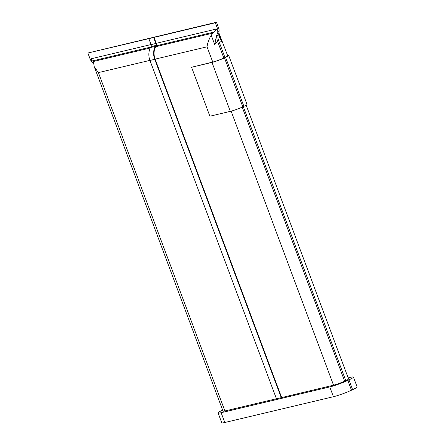 <?xml version="1.0" encoding="UTF-8"?>
<svg xmlns="http://www.w3.org/2000/svg" width="445" height="445" viewBox="0 0 445 445"><rect width="100%" height="100%" fill="white"/><g stroke="black" fill="none" stroke-linecap="round" stroke-linejoin="round"><path stroke-width="0.67" d="M246.196 105.165L348.546 378.923A8.405 0.829 159.5 0 1 345.776 380.653L344.647 381.176A8.405 0.829 159.5 0 1 333.544 385.181L276.451 398.815L149.943 60.459A13.656 10.674 -103.4 0 1 150.493 47.532L150.989 46.619A2.103 1.641 76.6 0 0 151.072 44.628L148.836 38.643L215.33 22.773L217.499 28.58L218.629 28.057L216.459 22.25L215.33 22.773M218.818 32.713L227.74 55.809A8.405 0.829 159.5 0 1 224.97 57.538L223.841 58.067A8.405 0.829 159.5 0 1 212.738 62.066L191.595 67.256L211.987 62.417A9.456 0.934 159.5 0 0 224.48 57.911L225.604 57.388A9.456 0.934 159.5 0 0 228.724 55.441A9.456 0.934 159.5 0 0 227.59 55.408M153.992 37.33L156.228 43.321A2.626 2.053 -103.4 0 1 156.123 45.807L155.628 46.719A13.133 10.268 76.6 0 0 155.099 59.146L281.607 397.507M348.151 377.866L350.432 377.327A13.656 1.346 159.5 0 1 353.469 377.082L357.129 386.872A13.656 1.346 159.5 0 1 352.624 389.686L351.494 390.209A13.656 1.346 159.5 0 1 333.455 396.718L224.797 422.505A13.656 1.346 159.5 0 1 221.76 422.75L218.1 412.96A13.656 1.346 159.5 0 1 222.606 410.14L222.65 410.123M353.469 377.082A13.656 1.346 159.5 0 1 348.963 379.897L347.834 380.419A13.656 1.346 159.5 0 1 329.795 386.928L221.137 412.715A13.656 1.346 159.5 0 1 218.1 412.96M276.423 398.737L224.886 410.969A8.405 0.829 159.5 0 1 223.017 411.119L94.229 66.655M93.611 63.379L91.982 61.816L90.863 58.835L151.044 44.55M91.982 61.816A5.251 3.232 -114.9 0 1 90.04 58.829L87.871 53.027L148.836 38.643M216.459 22.25L87.871 53.027M218.629 28.057A5.251 3.232 65.1 0 1 219.057 31.4L217.861 32.263L216.409 36.062L214.735 44.678L211.203 35.233L214.14 32.034L156.123 45.807M218.729 33.575L221.671 41.452L219.14 36.446L218.751 34.971L218.99 31.734M150.738 47.081L93.328 60.709L90.863 58.835M150.254 47.993L93.6 61.438L93.328 60.709L94.201 66.572L98.378 72.607L224.886 410.969M221.671 41.452L218.69 40.756L217.566 41.279L214.735 44.678M156.228 43.321L216.815 28.942L214.14 32.034M217.861 32.263L217.928 31.923A5.251 3.232 -114.9 0 0 217.499 28.58M281.229 397.68L154.727 59.324A13.656 10.674 -103.4 0 1 155.272 46.397L155.772 45.485A2.103 1.641 76.6 0 0 155.856 43.493L153.614 37.508M211.203 35.233C208.922 39.221 207.537 43.087 207.036 46.82L212.738 62.066M228.724 55.441L247.031 104.397A9.456 0.934 159.5 0 1 243.91 106.344L242.781 106.867A9.456 0.934 159.5 0 1 230.293 111.372L209.901 116.212L191.595 67.256M231.1 111.167L333.544 385.181M242.191 107.139L344.647 381.176M243.32 106.622L345.776 380.653M207.036 46.82L155.099 59.146M347.834 380.419L351.494 390.209M329.795 386.928L333.455 396.718M348.963 379.897L352.624 389.686M221.137 412.715L224.797 422.505M216.409 36.062L218.751 34.971M218.15 35.227A7.877 4.851 -114.9 0 0 218.69 40.756L224.97 57.538M217.027 35.756A7.877 4.851 -114.9 0 0 217.566 41.279L223.841 58.067M216.815 28.942L217.928 31.923M149.915 60.381L98.378 72.607M150.493 47.532L155.272 46.397M149.943 60.459L154.727 59.324M150.989 46.619L155.772 45.485M151.072 44.628L155.856 43.493M155.628 46.719L212.877 33.13M243.91 106.344L225.604 57.388M242.781 106.867L224.48 57.911M230.293 111.372L211.987 62.417"/></g></svg>
